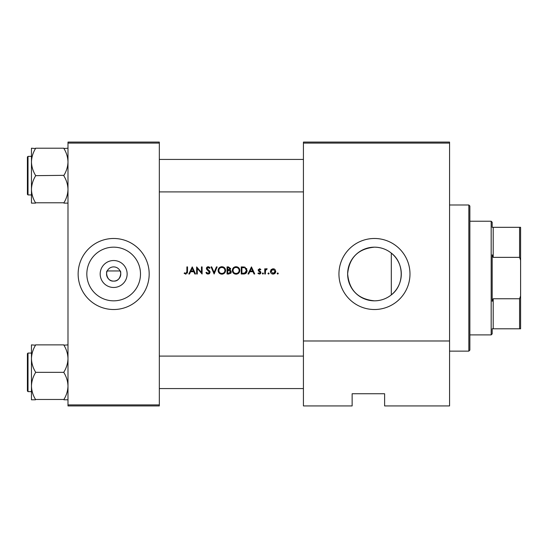 <?xml version="1.0" encoding="UTF-8"?>
<svg xmlns="http://www.w3.org/2000/svg" width="548" height="548" viewBox="0 0 548 548"><rect width="100%" height="100%" fill="white"/><g stroke="black" fill="none" stroke-linecap="round" stroke-linejoin="round"><path stroke-width="0.82" d="M113.662 287.474A13.474 13.474 0 0 1 100.181 274A13.474 13.474 0 0 1 113.662 260.526A13.474 13.474 0 0 1 127.136 274A13.474 13.474 0 0 1 113.662 287.474M113.662 266.897A7.103 7.103 0 0 0 106.559 274A7.103 7.103 0 0 0 113.662 281.103C121.224 281.672 121.451 270.397 120.081 270.959L107.244 270.959C105.867 270.376 106.086 281.672 113.662 281.103A7.103 7.103 0 0 0 120.766 274A7.103 7.103 0 0 0 113.662 266.897M113.662 247.169A26.831 26.831 0 0 0 86.831 274A26.831 26.831 0 0 0 113.662 300.831A26.831 26.831 0 0 0 140.494 274A26.831 26.831 0 0 0 113.662 247.169M113.662 238.483A35.517 35.517 0 0 0 78.138 274A35.517 35.517 0 0 0 113.662 309.517A35.517 35.517 0 0 0 149.179 274A35.517 35.517 0 0 0 113.662 238.483M391.313 294.886C386.409 298.776 380.792 300.763 374.469 300.831A26.831 26.831 0 0 0 401.3 274A26.831 26.831 0 0 0 374.469 247.169A26.831 26.831 0 0 0 347.638 274A26.831 26.831 0 0 0 374.469 300.831C358.084 299.229 349.144 290.228 347.638 273.829C349.275 257.608 358.221 248.724 374.469 247.169C380.833 247.258 386.45 249.237 391.313 253.114L391.313 294.886C404.547 284.994 404.417 262.821 391.313 253.114M374.469 238.483A35.517 35.517 0 0 0 338.945 274A35.517 35.517 0 0 0 374.469 309.517A35.517 35.517 0 0 0 409.986 274A35.517 35.517 0 0 0 374.469 238.483M192.259 266.897L188.8 274L189.498 274L190.574 271.726L193.8 271.726L194.848 274L195.54 274L192.259 266.897M205.925 272.63L208.082 274.185L210.11 272.26L207.014 268.342L208.055 267.445L209.446 268.356L210.021 267.917L208.13 266.712L206.377 268.369L206.774 269.452L209.473 272.246L208.082 273.452L206.521 272.267L205.925 272.63L206.521 272.267L206.802 272.699M221.817 266.712C219.549 266.945 218.323 268.198 218.125 270.479C218.337 272.746 219.59 273.979 221.871 274.185C224.153 273.973 225.392 272.726 225.598 270.445C225.392 268.143 224.132 266.903 221.817 266.712M236.024 266.712C233.756 266.945 232.53 268.198 232.331 270.479C232.544 272.746 233.797 273.979 236.078 274.185C238.359 273.973 239.599 272.726 239.805 270.445C239.599 268.143 238.339 266.903 236.024 266.712M251.457 266.897L247.997 274L248.696 274L249.772 271.726L252.998 271.726L254.046 274L254.738 274L251.457 266.897M263.478 273.5L262.889 272.904L262.3 273.5L262.889 274.089L263.478 273.5L262.889 272.904L263.478 273.5L262.889 274.089L262.3 273.5L262.889 272.904L263.478 273.5L262.889 274.089M268.534 272.904L267.945 273.5L268.534 274.089L269.13 273.5L268.534 272.904L269.13 273.5L268.534 274.089L267.945 273.5L268.534 272.904L269.13 273.5L268.534 274.089L267.945 273.5M277.733 272.904L277.144 273.5L277.733 274.089L278.329 273.5L277.733 272.904L278.329 273.5L277.733 274.089L277.144 273.5L277.733 272.904L278.329 273.5L277.733 274.089L277.144 273.5L277.733 272.904M273.089 268.719L271.116 269.575L270.404 271.418C270.548 273.062 271.445 273.952 273.089 274.089C274.726 273.952 275.623 273.062 275.774 271.418L275.062 269.575L273.089 268.719M264.759 268.808L264.759 274L265.396 274L265.506 270.472L267.212 268.897L266.657 268.719L265.396 269.575L265.396 268.808L264.759 268.808M260.841 269.458L259.512 268.719L258.197 270.082L260.293 272.616L259.375 273.452L258.348 272.904L257.923 273.39L259.41 274.089L260.93 272.589L258.834 270.054L259.512 269.356L260.41 269.904L260.841 269.458M241.257 274L243.463 274C245.744 273.979 246.949 272.829 247.086 270.541L244.949 267.15L241.257 266.897L241.257 274M227.05 266.897L227.05 274L228.975 274L231.242 271.986L229.872 270.171L230.694 268.657L228.441 266.897L227.05 266.897M211.021 266.897L214.117 274L217.124 266.897L216.439 266.897L214.076 272.493L211.706 266.897L211.021 266.897M196.636 274L197.273 274L197.273 268.424L202.096 274L202.096 266.897L201.459 266.897L201.459 272.486L196.636 266.897L196.636 274M186.889 266.897L186.889 271.623L185.902 273.452L184.532 272.815L184.155 273.363L185.868 274.185L187.526 271.692L187.526 266.897L186.889 266.897M449.565 405.924L384.614 405.924L384.614 393.745L352.138 393.745L352.138 405.924L303.428 405.924L303.428 142.076L449.565 142.076L449.565 405.924M67.993 143.09L67.993 142.076L159.324 142.076L159.324 143.09L67.993 143.09L67.993 404.91L159.324 404.91L159.324 405.924L67.993 405.924L67.993 404.91M159.324 143.09L159.324 404.91M449.565 143.09L303.428 143.09M449.565 340.979L303.428 340.979M278.329 273.5L277.733 274.089M274.178 268.931L274.651 269.205M272.562 274.048L272.061 273.911M271.185 273.322L270.863 272.931M274.267 273.103L275.137 271.424L273.089 273.452L271.041 271.424L273.089 269.356L275.137 271.424L273.089 269.356L271.424 270.212M272.692 273.418L273.493 273.418M271.192 270.637L271.075 271.822M269.13 273.5L268.534 274.089M265.917 268.972L266.458 268.739M265.595 270.185L265.465 270.705M259.512 268.719L259.896 268.78M260.69 271.787L260.93 272.589L260.69 271.787L259.012 270.527L258.834 270.054L259.512 269.356L260.41 269.904L259.259 269.404M260.677 273.438L260.177 273.897M257.923 273.39L258.348 272.904L259.375 273.452L260.293 272.616L258.437 270.876L258.286 269.561M258.348 272.904L259.375 273.452M258.437 270.876L258.197 270.082M251.409 268.28L252.662 270.993L250.121 270.993L251.409 268.28M242.696 266.897L244.949 267.15M246.573 268.493L246.812 268.972M247.045 271.178L246.853 271.945M246.696 272.308L246.388 272.815M244.874 273.842L244.196 273.966M244.997 267.986L246.449 270.534L244.744 273.089L241.894 273.274L241.894 267.623L244.072 267.719M243.339 267.65L242.394 267.623M246.429 270.945L246.422 270.096M246.415 270L246.34 269.657M246.278 269.438L245.99 268.863M242.709 273.274L245.127 272.931M245.483 272.712L246.353 271.356M232.352 270.109L232.4 269.753M232.756 268.719L233.386 267.821M233.393 267.814L234.592 266.999M235.167 266.814L235.654 266.732M237.421 266.951L238.709 267.787M239.805 270.445L239.538 271.883M238.723 273.096L238.168 273.562M238.154 273.568L236.811 274.116M236.078 274.185L234.64 273.918M233.982 273.568L233.441 273.123M232.934 272.514L232.605 271.911M232.393 271.185L232.352 270.842M236.654 267.499L236.051 267.445C237.935 267.595 238.969 268.595 239.168 270.445L239.106 269.849M239.044 269.582L238.524 268.595M237.455 267.767L236.935 267.568M239.106 271.041L239.168 270.445C238.983 272.308 237.942 273.315 236.051 273.452L236.654 273.404M238.647 272.144L238.935 271.623M238.935 271.616L239.058 271.26M235.462 273.404L236.051 273.452C234.195 273.308 233.167 272.315 232.969 270.479L233.496 272.157M234.921 273.26L235.352 273.384M233.496 268.76L232.969 270.479C233.147 268.623 234.174 267.609 236.051 267.445L235.51 267.493M235.256 267.547L234.729 267.739M230.427 270.431L231.153 271.376M231.201 272.411L231.078 272.788M230.866 273.144L230.55 273.486M229.605 269.575L230.057 268.671L227.687 269.904L227.687 267.623L228.557 267.623L230.057 268.671L229.975 268.253M228.119 269.904L228.619 269.883M230.256 271.144L229.441 270.712L230.605 271.986L228.598 273.274L227.687 273.274L227.687 270.63L229.441 270.712L228.112 270.63M229.482 273.205L230.605 271.986L230.475 271.445M228.598 273.274L229.126 273.253M218.145 270.109L218.193 269.753M218.549 268.719L219.179 267.821M219.186 267.814L220.077 267.15M220.96 266.814L221.447 266.732M223.214 266.951L224.502 267.787M225.598 270.445L225.331 271.883M224.516 273.096L222.604 274.116M221.871 274.185L220.433 273.918M219.775 273.568L219.234 273.123M218.727 272.514L218.399 271.904M218.186 271.185L218.145 270.842M222.447 267.499L221.844 267.445C223.728 267.595 224.762 268.595 224.954 270.445L224.899 269.849M224.838 269.582L224.317 268.595M223.248 267.767L222.728 267.568M224.899 271.041L224.954 270.445C224.776 272.308 223.735 273.315 221.844 273.452L222.447 273.404M224.653 271.787L224.851 271.26M221.255 273.404L221.844 273.452C219.988 273.308 218.96 272.315 218.762 270.479L219.289 272.157M220.714 273.26L221.145 273.384M219.289 268.76L218.762 270.479C218.94 268.623 219.967 267.609 221.844 267.445L221.248 267.499M221.05 267.547L220.522 267.739M206.952 273.856L206.425 273.39M207.829 273.431L209.473 272.246L208.678 270.993M209.473 272.246L209.22 271.555M208.322 270.705L207.939 270.417M206.774 269.452L206.377 268.369M206.507 267.712L207.466 266.828M208.13 266.712L209.185 267.034M209.233 267.068L209.843 267.677M208.918 267.773L207.336 267.677M207.034 268.15L207.719 269.445M207.014 268.342L208.439 269.965M208.98 270.383L209.555 270.931M209.74 271.164L210.069 271.897M209.713 273.397L209.24 273.842M192.211 268.28L193.465 270.993L190.923 270.993L192.211 268.28M187.491 272.548L187.402 273.116M184.155 273.363L184.532 272.815L185.902 273.452L186.786 272.794M186.813 272.705L186.889 271.623M468.841 204.993L469.862 206.007L469.862 350.11L468.841 351.124L468.841 204.993L449.565 204.993M159.324 159.427L303.428 159.427M159.324 191.903L303.428 191.903M67.993 344.877L63.931 345.206C66.479 349.391 67.829 353.857 67.993 358.611C67.842 363.303 66.493 367.77 63.931 372.01L63.931 372.667C66.479 376.846 67.829 381.312 67.993 386.066C67.842 390.758 66.493 395.224 63.931 399.465L35.517 399.465C32.976 395.279 31.62 390.813 31.462 386.066C31.606 381.367 32.962 376.901 35.517 372.667L35.517 372.01C32.976 367.824 31.62 363.358 31.462 358.611C31.606 353.912 32.962 349.446 35.517 345.206L31.462 344.877L31.462 399.793L35.517 399.793M27.4 391.005L27.4 353.666L28.01 353.056L28.01 391.615L27.4 391.005M63.931 344.877L35.517 344.877M63.931 372.339L35.517 372.339M63.931 399.793L67.993 399.793M303.428 388.573L159.324 388.573M303.428 356.097L159.324 356.097M31.462 161.934L31.462 189.389C31.606 184.697 32.962 180.23 35.517 175.99L35.517 175.333C32.976 171.154 31.62 166.688 31.462 161.934C31.606 157.242 32.962 152.776 35.517 148.535L31.462 148.207L31.462 161.934M28.01 194.944L27.4 194.335L27.4 156.995L28.01 156.386L28.01 194.944L31.462 194.944M67.993 148.207L63.931 148.535C66.479 152.721 67.829 157.187 67.993 161.934C67.842 166.633 66.493 171.099 63.931 175.333L35.517 175.661M63.931 148.207L35.517 148.207M63.931 175.661L63.931 175.99C66.479 180.176 67.829 184.642 67.993 189.389C67.842 194.088 66.493 198.554 63.931 202.794L35.517 202.794C32.976 198.609 31.62 194.143 31.462 189.389L31.462 203.123L35.517 203.123M63.931 203.123L67.993 203.123M492.186 328.8L492.186 333.876L491.172 334.89L491.172 221.228L492.186 222.241L492.186 227.317L493.2 227.317L493.2 257.361L492.186 254.806L492.186 301.311L493.2 298.756L493.2 328.8L492.186 328.8L519.586 328.8L519.586 298.756L520.6 295.899L520.6 328.8L519.586 328.8M519.586 227.317L520.6 227.317L520.6 260.218L519.586 257.361L519.586 227.317L492.186 227.317M493.2 298.756L519.586 298.756M520.6 260.218L520.6 295.899M493.2 257.361L519.586 257.361M468.841 351.124L449.565 351.124M28.01 391.615L31.462 391.615M28.01 353.056L31.462 353.056M28.01 156.386L31.462 156.386M491.172 334.89L469.862 334.89M491.172 221.228L469.862 221.228"/></g></svg>
